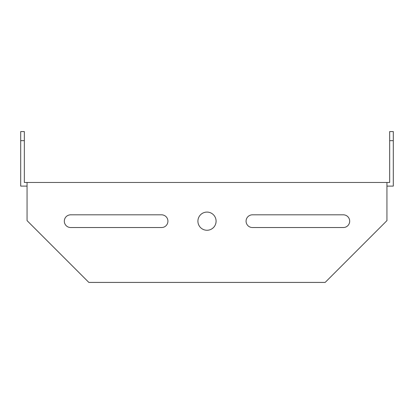 <?xml version="1.0" encoding="UTF-8"?>
<svg xmlns="http://www.w3.org/2000/svg" width="414" height="414" viewBox="0 0 414 414"><rect width="100%" height="100%" fill="white"/><g stroke="black" fill="none" stroke-linecap="round" stroke-linejoin="round"><path stroke-width="0.62" d="M386.94 186.098L393.3 186.098L393.3 131.569L389.667 131.569L389.667 182.465L386.94 182.465L386.94 220.631L325.14 282.431L88.86 282.431L27.06 220.631L27.06 182.465L24.333 182.465L24.333 131.569L20.7 131.569L20.7 140.656L24.333 140.656M20.7 140.656L20.7 186.098L27.06 186.098M386.94 182.465L27.06 182.465M207 212.087A9.087 9.087 0 0 1 216.087 221.179A9.087 9.087 0 0 1 207 230.267A9.087 9.087 0 0 1 197.913 221.179A9.087 9.087 0 0 1 207 212.087M252.436 227.54A6.36 6.36 0 0 1 246.076 221.179A6.36 6.36 0 0 1 252.436 214.814L343.315 214.814A6.36 6.36 0 0 1 349.68 221.179A6.36 6.36 0 0 1 343.315 227.54L252.436 227.54M161.563 214.814A6.36 6.36 0 0 1 167.924 221.179A6.36 6.36 0 0 1 161.563 227.54L70.685 227.54A6.36 6.36 0 0 1 64.32 221.179A6.36 6.36 0 0 1 70.685 214.814L161.563 214.814M389.667 140.656L393.3 140.656"/></g></svg>
